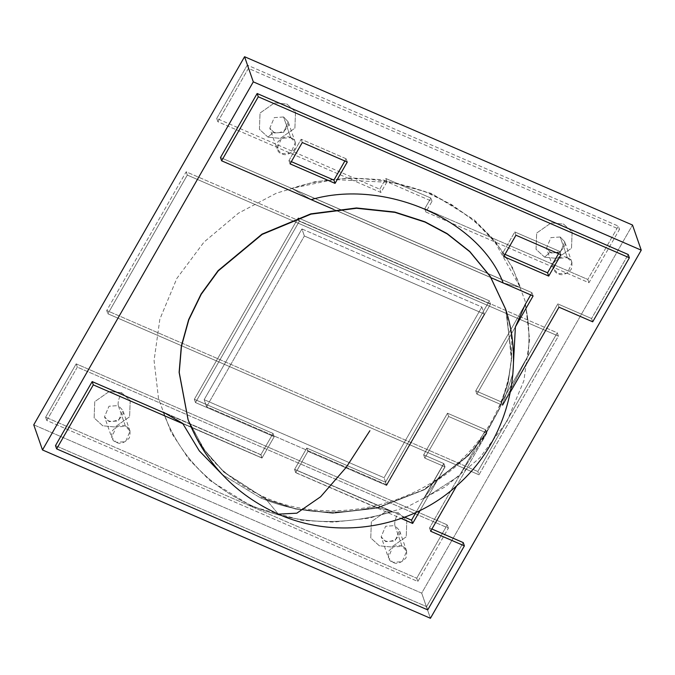<?xml version="1.0" encoding="UTF-8"?>
<svg xmlns="http://www.w3.org/2000/svg" width="675" height="675" viewBox="0 0 675 675"><rect width="100%" height="100%" fill="white"/><g stroke="black" fill="none" stroke-linecap="round" stroke-linejoin="round"><path stroke-width="0.51" stroke-dasharray="3.38 2.53" d="M33.75 424.82L421.698 593.148L430.431 618.283L421.698 593.148L632.509 225.045L421.698 593.148L33.75 424.82M247.278 65.104L216.726 118.454L217.865 121.728L248.417 68.378L247.278 65.104L248.417 68.378L619.498 229.382L588.946 282.732L425.891 211.992L432 201.319L387.02 181.803L380.911 192.476L217.865 121.728L216.726 118.454L379.78 189.203L380.911 192.476L379.78 189.203L385.889 178.529L387.02 181.803L385.889 178.529L430.869 198.045L432 201.319L430.869 198.045L424.752 208.718L425.891 211.992L424.752 208.718L587.807 279.458L588.946 282.732L587.807 279.458L618.359 226.117L619.498 229.382L618.359 226.117L247.278 65.104L618.359 226.117L587.807 279.458L424.752 208.718L430.869 198.045L385.889 178.529L379.78 189.203L216.726 118.454L247.278 65.104M248.417 68.378L217.865 121.728L380.911 192.476L387.02 181.803L432 201.319L425.891 211.992L588.946 282.732L619.498 229.382L248.417 68.378M267.992 137.152L259.428 129.305L260.035 113.054L274.582 102.845L286.934 104.077L295.498 111.923L294.899 128.174L280.344 138.383L267.992 137.152L280.344 138.383L294.899 128.174L295.498 111.923L286.934 104.077L274.582 102.845L260.035 113.054L259.428 129.305L267.992 137.152L273.628 132.022L267.992 137.152M544.615 257.175L536.051 249.328L536.659 233.069L551.205 222.868L563.558 224.1L572.122 231.947L571.514 248.198L556.968 258.407L544.615 257.175L556.968 258.407L571.514 248.198L572.122 231.947L563.558 224.1L551.205 222.868L536.659 233.069L536.051 249.328L544.615 257.175L550.252 252.045L544.615 257.175M290.765 137.692L295.346 142.509L290.874 153.056L281.602 153.697L277.02 148.88L281.492 138.333L290.765 137.692L283.567 116.969L274.286 117.61L269.814 128.157L274.396 132.975L283.677 132.334L288.149 121.787L283.567 116.969L290.765 137.692C287.044 135.506 282.698 136.957 277.754 142.037C276.067 148.534 277.358 152.423 281.602 153.697C285.331 155.883 289.668 154.432 294.621 149.352C296.3 142.855 295.017 138.966 290.765 137.692M567.388 257.715L571.97 262.533L567.498 273.08L558.225 273.721L553.643 268.903L558.115 258.356L567.388 257.715L560.191 236.993L550.91 237.634L546.438 248.181L551.019 252.998L560.301 252.357L564.773 241.81L560.191 236.993L567.388 257.715C563.667 255.53 559.322 256.981 554.377 262.06C552.69 268.557 553.972 272.447 558.225 273.721C561.954 275.906 566.291 274.455 571.244 269.376C572.923 262.879 571.641 258.989 567.388 257.715M551.019 252.998L546.438 248.181L550.91 237.634L560.191 236.993L564.773 241.81L560.301 252.357L551.019 252.998L550.252 252.045L551.019 252.998M274.396 132.975L269.814 128.157L274.286 117.61L283.567 116.969L288.149 121.787L283.677 132.334L274.396 132.975L273.628 132.022L274.396 132.975M477.816 471.513L557.255 332.809L558.394 336.082L478.955 474.787L477.816 471.513L478.955 474.787L107.873 313.782L187.312 175.078L558.394 336.082L557.255 332.809L186.173 171.804L187.312 175.078L186.173 171.804L106.734 310.508L107.873 313.782L106.734 310.508L477.816 471.513L106.734 310.508L186.173 171.804L557.255 332.809L477.816 471.513M478.955 474.787L558.394 336.082L187.312 175.078L107.873 313.782L478.955 474.787M76.182 363.859L45.63 417.209L46.769 420.474L77.321 367.132L76.182 363.859L77.321 367.132L448.403 528.137L447.263 524.863L76.182 363.859L447.263 524.863L448.403 528.137L417.85 581.487L416.711 578.213L447.263 524.863L416.711 578.213L417.85 581.487L46.769 420.474L45.63 417.209L416.711 578.213L45.63 417.209L76.182 363.859M77.321 367.132L46.769 420.474L417.85 581.487L448.403 528.137L77.321 367.132M121.643 392.69L130.207 400.537L129.6 416.787L115.054 426.997L102.701 425.765L94.137 417.918L94.745 401.667L109.291 391.458L121.643 392.69L109.291 391.458L94.745 401.667L94.137 417.918L102.701 425.765L115.054 426.997L129.6 416.787L130.207 400.537L121.643 392.69C118.792 398.115 117.669 402.418 118.277 405.591L108.996 406.232L104.524 416.779L109.105 421.588L118.378 420.955L122.858 410.4L118.277 405.591L125.474 426.305L130.056 431.123L125.584 441.669L116.311 442.311L111.729 437.493L116.201 426.946L125.474 426.305L118.277 405.591L122.858 410.4L118.378 420.955L109.105 421.588L104.524 416.779L108.996 406.232L118.277 405.591C117.669 402.418 118.792 398.115 121.643 392.69M398.267 512.713L406.831 520.56L406.223 536.811L391.677 547.02L379.325 545.788L370.761 537.941L371.368 521.691L385.914 511.481L398.267 512.713L385.914 511.481L371.368 521.691L370.761 537.941L379.325 545.788L391.677 547.02L406.223 536.811L406.831 520.56L398.267 512.713C395.415 518.138 394.293 522.433 394.9 525.614L385.619 526.247L381.147 536.802L385.729 541.612L395.002 540.979L399.482 530.423L394.9 525.614L402.098 546.328L406.679 551.146L402.207 561.693L392.934 562.334L388.353 557.516L392.825 546.969L402.098 546.328L394.9 525.614L399.482 530.423L395.002 540.979L385.729 541.612L381.147 536.802L385.619 526.247L394.9 525.614C394.293 522.433 395.415 518.138 398.267 512.713M125.474 426.305C121.745 424.119 117.408 425.571 112.455 430.65C110.776 437.147 112.058 441.037 116.311 442.311C120.04 444.496 124.377 443.053 129.33 437.965C131.009 431.468 129.727 427.579 125.474 426.305M402.098 546.328C398.368 544.143 394.031 545.594 389.078 550.673C387.399 557.17 388.682 561.06 392.934 562.334C396.655 564.519 401.001 563.068 405.953 557.989C407.632 551.492 406.35 547.602 402.098 546.328M485.73 429.806L447.5 413.218L448.639 416.492L486.869 433.08L485.73 429.806L486.869 433.08L456.646 485.848L486.869 433.08L448.639 416.492L447.5 413.218L423.664 454.832L443.905 463.607L415.943 512.443L443.905 463.607L445.044 466.881L443.905 463.607L423.664 454.832L424.803 458.097L423.664 454.832L447.5 413.218L485.73 429.806L429.511 527.968L485.73 429.806L459.422 475.748L423.562 498.825L437.13 480.398C456.865 467.412 473.344 451.592 486.565 432.945L459.422 475.748L486.81 432.92L485.73 429.806L447.5 413.218L448.639 416.492L424.803 458.097L448.639 416.492L424.803 458.097L445.044 466.881L424.803 458.097L444.909 466.822L443.77 463.548L423.664 454.832L424.803 458.097L423.664 454.832L447.5 413.218L423.664 454.832L443.77 463.548L423.562 498.825L459.422 475.748L485.73 429.806L486.565 432.945C473.344 451.592 456.865 467.412 437.13 480.398L444.909 466.822L424.803 458.097L448.639 416.492L486.565 432.945L448.639 416.492L447.5 413.218L485.73 429.806M430.65 531.242L429.511 527.968L430.65 531.242M431.924 529.014L429.511 527.968L431.924 529.014M426.583 606.623L463.244 542.607L426.583 606.623L427.722 609.896L426.583 606.623L55.502 445.618L426.583 606.623M260.837 454.781L167.619 414.332L260.837 454.781L261.976 458.055L260.837 454.781L273.063 433.443L260.837 454.781M182.798 423.698L261.976 458.055L274.202 436.717L273.063 433.443L274.202 436.717L195.488 402.562L194.349 399.288L273.063 433.443L194.349 399.288L195.488 402.562L299.363 221.172L298.223 217.907L194.349 399.288L298.223 217.907L299.363 221.172L490.531 304.121L489.392 300.848L298.223 217.907L489.392 300.848L490.531 304.121L386.648 485.502L385.509 482.228L489.392 300.848L385.509 482.228L386.648 485.502L307.935 451.347L306.796 448.082L385.509 482.228L306.796 448.082L307.935 451.347L295.709 472.694L294.578 469.42L306.796 448.082L294.578 469.42L295.709 472.694L401.178 518.451L295.709 472.694L307.935 451.347L386.648 485.502L490.531 304.121L299.363 221.172L195.488 402.562L274.202 436.717L261.976 458.055L182.798 423.698M404.654 517.177L294.578 469.42L404.654 517.177M420.095 510.452L445.044 466.881L420.095 510.452M505.001 254.34L502.588 253.294L503.727 256.559L502.588 253.294L514.806 231.947L559.786 251.463L558.512 253.69L559.786 251.463L560.925 254.737L559.786 251.463L514.806 231.947L515.945 235.221L514.806 231.947L502.588 253.294L505.001 254.34M531.976 292.68L530.702 294.907L531.976 292.68L533.107 295.954L531.976 292.68L220.489 157.537L531.976 292.68M525.209 304.493L475.757 390.842L476.896 394.116L515.396 326.886L476.896 394.116L475.757 390.842L501.618 402.064L557.837 303.902L591.57 318.541L628.231 254.526L591.57 318.541L592.709 321.815L591.57 318.541L557.837 303.902L558.976 307.176L557.837 303.902L501.618 402.064L502.757 405.337L501.618 402.064L475.757 390.842L525.209 304.493C528.989 321.393 529.9 338.605 527.926 356.122L502.698 405.177L501.618 402.064L527.926 356.122C529.9 338.605 528.989 321.393 525.209 304.493L475.757 390.842L501.618 402.064L475.757 390.842L476.896 394.116L502.757 405.337L476.896 394.116L515.396 326.886L476.896 394.116L502.453 405.202L512.882 373.629L502.453 405.202L476.896 394.116L475.757 390.842L525.209 304.493M491.122 277.737L333.745 209.453L491.122 277.737M510.317 392.133L502.757 405.337L510.317 392.133M346.14 158.768L344.858 160.988L346.14 158.768L347.271 162.034L346.14 158.768L301.16 139.252L346.14 158.768M302.29 142.518L301.16 139.252L302.29 142.518M288.934 160.591L301.16 139.252L288.934 160.591L290.073 163.865L288.934 160.591L291.347 161.637L288.934 160.591M304.374 235.988L484.296 314.052L481.849 307.015L301.936 228.952L304.374 235.988L301.936 228.952L204.162 399.668L384.083 477.731L481.849 307.015L484.296 314.052L386.522 484.76L384.083 477.731L386.522 484.76L206.609 406.696L204.162 399.668L206.609 406.696L304.374 235.988L206.609 406.696L386.522 484.76L484.296 314.052L304.374 235.988M301.936 228.952L481.849 307.015L384.083 477.731L204.162 399.668L301.936 228.952M182.63 423.335L262.027 457.962L274.202 436.717L195.488 402.562L299.363 221.172L490.531 304.121L386.648 485.502L307.935 451.347L295.76 472.601L375.325 506.942C334.918 516.097 296.57 513.034 260.297 497.762L222.337 474.618L260.297 497.762L264.237 497.07L266.051 499.188L295.422 508.739L332.598 512.992L376.895 507.921L424.626 489.324L468.467 455.195L486.068 432.987L499.449 408.426L508.039 382.641L511.684 356.83L505.659 309.234L506.765 312.947L511.447 360.619L507.144 386.227L497.998 411.649L484.211 435.721L466.391 457.372L422.618 490.43L375.401 508.267L331.729 512.983L295.076 508.663L266.051 499.188L224.859 472.88L205.369 451.356L189.506 423.225L188.063 419.631L203.842 449.229L223.703 471.825L266.051 499.188L264.237 497.07L260.297 497.762C296.57 513.034 334.918 516.097 375.325 506.942L392.496 511.583C343.811 526.441 297.16 524.593 252.543 506.031L252.188 506.571L301.97 520.358L333.56 522.112L369.115 518.214L407.211 506.9L445.247 486.861L479.706 457.937L506.849 421.605L523.842 380.86L529.63 339.508L525.125 301.008L512.578 267.722L494.75 240.654L474.128 219.763L431.511 193.455L381.729 179.668L350.139 177.913L314.584 181.811L276.488 193.134L238.452 213.173L204.002 242.089L176.85 278.421L159.857 319.165L154.069 360.517L158.583 399.018L171.121 432.304L188.949 459.371L209.571 480.263L252.188 506.571L252.543 506.031C208.659 486.194 178.883 454.882 163.215 412.096L260.887 454.697L273.063 433.443L194.349 399.288L195.488 402.562L274.202 436.717L273.063 433.443L274.202 436.717L262.027 457.962L260.887 454.697L262.027 457.962L182.63 423.335L163.215 412.096C178.883 454.882 208.659 486.194 252.543 506.031C297.16 524.593 343.811 526.441 392.496 511.583L375.325 506.942L295.76 472.601L307.935 451.347L386.648 485.502L490.531 304.121L299.363 221.172L195.488 402.562L194.349 399.288L298.223 217.907L299.363 221.172L298.223 217.907L489.392 300.848L490.531 304.121L489.392 300.848L385.509 482.228L386.648 485.502L385.509 482.228L306.796 448.082L307.935 451.347L306.796 448.082L294.629 469.327L295.76 472.601L294.629 469.327L392.496 511.583L294.629 469.327L306.796 448.082L385.509 482.228L489.392 300.848L298.223 217.907L194.349 399.288L273.063 433.443L260.887 454.697L163.215 412.096M333.037 179.727L291.777 188.384L311.234 199.606L291.777 188.384L520.358 287.567L503.17 282.884L520.358 287.567L291.777 188.384C336.698 173.576 383.172 175.483 431.19 194.105C477.183 216.27 506.908 247.421 520.358 287.567L494.927 242.038L475.31 221.738L451.482 204.508L424.263 191.261L394.774 182.621L334.201 179.601M502.453 405.202L527.926 356.122L501.618 402.064L502.698 405.177M278.286 514.105L266.161 499.466L295.54 509.026L332.733 513.278L377.047 508.191L424.803 489.561L468.644 455.397L486.228 433.164L499.593 408.586L508.165 382.784L511.785 356.965L505.702 309.378L511.785 356.965L508.165 382.784L499.593 408.586L486.228 433.164L468.644 455.397L424.803 489.561L377.047 508.191L332.733 513.278L295.54 509.026L266.161 499.466L223.771 472.07L203.892 449.423L188.123 419.774L203.892 449.423L223.771 472.07L266.161 499.466L278.319 514.122M252.188 506.571L209.571 480.263L188.949 459.371L171.121 432.304L158.583 399.018L154.069 360.517L159.857 319.165L176.85 278.421L204.002 242.089L238.452 213.173L276.488 193.134L314.584 181.811L350.139 177.913L381.729 179.668L431.511 193.455L474.128 219.763L494.75 240.654L512.578 267.722L525.125 301.008L529.63 339.508L523.842 380.86L506.849 421.605L479.706 457.937L445.247 486.861L407.211 506.9L369.115 518.214L333.56 522.112L301.97 520.358L252.188 506.571M311.234 199.606L503.17 282.884L311.234 199.606M444.909 466.822L437.13 480.398L423.562 498.825L443.77 463.548L444.909 466.822M295.346 142.509L288.149 121.787C289.617 123.398 288.427 126.318 284.563 130.545C279.779 133.026 276.134 133.515 273.628 132.022L269.814 128.157L277.02 148.88M571.97 262.533L564.773 241.81C566.241 243.422 565.051 246.341 561.178 250.568C556.403 253.049 552.758 253.538 550.252 252.045L546.438 248.181L553.643 268.903M130.056 431.123L122.858 410.4C124.327 412.012 123.137 414.931 119.264 419.158C112.126 422.778 107.207 421.985 104.524 416.779L111.729 437.493M406.679 551.146L399.482 530.423C400.95 532.035 399.76 534.954 395.887 539.182C388.749 542.801 383.83 542.008 381.147 536.802L388.353 557.516M189.506 423.225C203.555 456.283 228.471 480.904 264.237 497.07C317.832 521.378 391.922 513.084 443.146 474.795C498.791 435.164 523.184 367.284 506.765 312.947"/><path stroke-width="1.01" d="M632.509 225.045L244.569 56.717L253.302 81.852L641.25 250.18L632.509 225.045L641.25 250.18L430.431 618.283L42.491 449.955L253.302 81.852L244.569 56.717L33.75 424.82L42.491 449.955L33.75 424.82L244.569 56.717L632.509 225.045M641.25 250.18L253.302 81.852L42.491 449.955L430.431 618.283L641.25 250.18M456.646 485.848L430.65 531.242L464.383 545.873L463.244 542.607L431.924 529.014L463.244 542.607L464.383 545.873L427.722 609.896L56.641 448.883L55.502 445.618L56.641 448.883L93.302 384.868L92.171 381.594L55.502 445.618L92.171 381.594L93.302 384.868L182.798 423.698L93.302 384.868L56.641 448.883L427.722 609.896L464.383 545.873L430.65 531.242L456.646 485.848M167.619 414.332L92.171 381.594L167.619 414.332M411.522 520.163L404.654 517.177L411.522 520.163L412.661 523.429L411.522 520.163L415.943 512.443L411.522 520.163M401.178 518.451L412.661 523.429L420.095 510.452L412.661 523.429L401.178 518.451M547.568 272.81L505.001 254.34L547.568 272.81L548.708 276.075L547.568 272.81L558.512 253.69L547.568 272.81M503.727 256.559L548.708 276.075L560.925 254.737L515.945 235.221L503.727 256.559L515.945 235.221L560.925 254.737L548.708 276.075L503.727 256.559M530.702 294.907L525.209 304.493L530.702 294.907M515.396 326.886L533.107 295.954L491.122 277.737L533.107 295.954L515.396 326.886L525.209 304.493L515.396 326.886L512.882 373.629L515.396 326.886M333.745 209.453L221.628 160.802L220.489 157.537L221.628 160.802L258.289 96.787L257.15 93.513L220.489 157.537L257.15 93.513L258.289 96.787L629.37 257.791L628.231 254.526L257.15 93.513L628.231 254.526L629.37 257.791L592.709 321.815L558.976 307.176L510.317 392.133L558.976 307.176L592.709 321.815L629.37 257.791L258.289 96.787L221.628 160.802L333.745 209.453M344.858 160.988L333.914 180.107L335.053 183.381L347.271 162.034L302.29 142.518L290.073 163.865L335.053 183.381L333.914 180.107L291.347 161.637L333.914 180.107L344.858 160.988M347.271 162.034L335.053 183.381L290.073 163.865L302.29 142.518L347.271 162.034M188.063 419.631L179.128 372.372L181.322 346.182L188.637 319.672L201.057 294.089L218.084 270.675L261.968 234.166L310.795 213.865L356.459 207.968L394.774 212.051L424.921 221.78L447.204 233.66L469.707 251.429L490.278 276.413L505.609 309.082L490.219 276.32L469.657 251.387L447.179 233.643L424.921 221.78L394.791 212.051L356.493 207.968L310.863 213.848L262.043 234.115L218.168 270.582L201.125 293.971L188.688 319.537L181.347 346.039L179.128 372.22L188.063 419.631M163.215 412.096L182.63 423.335L199.302 450.866L222.337 474.618L199.302 450.866L182.63 423.335M503.17 282.884C478.938 219.485 383.982 178.293 311.234 199.606C383.982 178.293 478.938 219.485 503.17 282.884M505.609 309.082L505.702 309.378C525.631 370.094 506.604 442.361 457 485.528C409.404 529.014 335.694 540.051 278.319 514.122L296.814 513.194L320.608 496.783L346.182 467.378L369.9 430.709L346.182 467.378L320.608 496.783L296.814 513.194L278.319 514.122C235.499 494.699 205.428 463.252 188.123 419.774L179.238 372.507L181.457 346.334L188.797 319.832L201.234 294.266L218.27 270.877L262.153 234.411L310.964 214.144L356.594 208.271L394.892 212.355L424.921 221.78L447.272 233.947L469.758 251.682L490.312 276.615L505.702 309.378L490.312 276.615L469.758 251.682L447.272 233.947L425.022 222.083L394.892 212.355L356.594 208.271L310.964 214.144L262.153 234.411L218.27 270.877L201.234 294.266L188.797 319.832L181.457 346.334L179.238 372.507L188.013 419.487M334.201 179.601L333.037 179.727"/></g></svg>
